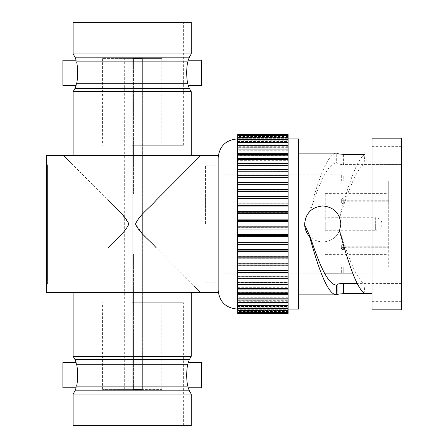 <?xml version="1.0" encoding="UTF-8"?>
<svg xmlns="http://www.w3.org/2000/svg" width="448" height="448" viewBox="0 0 448 448"><rect width="100%" height="100%" fill="white"/><g stroke="black" fill="none" stroke-linecap="round" stroke-linejoin="round"><path stroke-width="0.34" stroke-dasharray="2.24 1.68" d="M46.497 234.181L46.497 225.887L46.497 242.273L46.497 228.138L46.497 234.181L47.443 234.181L47.443 239.702L46.497 239.702M47.443 239.702L47.443 225.887L47.443 242.273L47.443 228.138L46.497 228.138M47.443 228.138L47.443 234.181M46.497 237.916L46.497 213.696L46.497 237.916L47.443 237.916L47.443 228.284L47.443 228.586L46.497 228.586M47.443 228.586L47.443 217.622L46.497 217.622L47.443 217.622L47.443 223.462L46.497 223.462M46.497 233.374L47.443 233.369L46.497 233.374M46.497 271.398L46.497 284.245L46.497 262.987L47.443 262.987L46.497 263.082L46.497 281.943L46.497 261.033L46.497 271.398L47.443 271.398L47.443 284.245L46.497 284.245M47.443 284.245L47.443 260.887L46.497 260.887L47.443 261.033L47.443 266.834L46.497 266.834M46.497 255.875L46.497 257.169L47.443 257.169L47.443 255.875L46.497 255.875L46.497 234.338L47.443 234.338L47.443 235.637L46.497 235.637L46.497 255.875M46.497 206.578L46.497 184.117L46.497 206.578L47.443 206.578L47.443 194.348L46.497 194.348M46.497 186.39L46.497 164.769L46.497 187.527L46.497 170.878L46.497 186.39L47.443 186.39L46.497 186.29M46.497 292.432L46.497 155.568M46.497 187.678L46.497 190.165L46.497 187.678L47.443 187.678L47.443 186.95L46.497 186.721L47.443 186.721L47.443 189.437L46.497 189.437M47.443 194.348L47.443 184.117L47.443 197.596L47.443 189.213L47.443 190.411L46.497 190.411L47.443 190.165L47.443 187.678M46.497 194.09L46.497 170.71L47.443 170.71L47.443 171.007L46.497 171.007L46.497 194.09L47.443 194.09L47.443 175.426L46.497 175.426M46.497 211.49L46.497 204.154L46.497 216.026L46.497 211.49L47.443 211.49L47.443 216.205L46.497 216.205M46.497 272.866L46.497 255.483L46.497 272.866L47.443 272.866L47.443 275.621L46.497 275.621M46.497 280.207L46.497 256.273L46.497 280.207L47.443 280.207L46.497 280.386M46.497 214.939L46.497 206.287L46.497 214.939L47.443 214.939L46.497 214.922L47.443 214.939L47.443 223.317L46.497 223.317M47.443 223.317L47.443 237.205L47.443 229.746L47.443 237.143L46.497 237.132L47.443 237.143L47.443 237.916M47.443 234.5L46.497 234.5M47.443 175.426L47.443 188.412L47.443 183.68L47.443 184.307L46.497 184.307M47.443 184.307L47.443 192.987L46.497 192.987M47.443 186.29L47.443 164.769L47.443 187.527L47.443 170.878L46.497 170.878M47.443 170.878L47.443 186.39M47.443 225.182L46.497 225.182M47.443 234.31L46.497 234.31M47.443 229.746L46.497 229.746M47.443 225.887L46.497 225.887M47.443 234.629L46.497 234.629M47.443 226.85L46.497 226.85L47.443 226.85M47.443 235.379L46.497 235.379M47.443 280.386L47.443 257.09L46.497 257.09M47.443 257.09L47.443 256.273L46.497 256.273M47.443 185.321L46.497 185.321M47.443 193.771L46.497 193.771M47.443 281.943L46.497 281.943M47.443 268.122L46.497 268.122L47.443 268.134M47.443 237.205L46.497 237.205L47.443 237.205M47.443 229.858L46.497 229.858M47.443 275.621L47.443 277.357L46.497 277.357M47.443 277.357L47.443 270.592L46.497 270.592M47.443 187.527L46.497 187.527M47.443 187.421L46.497 187.421M47.443 251.054L47.443 235.637L47.443 255.875L47.443 251.054L46.497 251.054M47.443 256.273L47.443 280.207M47.443 270.592L47.443 255.483L46.497 255.483M47.443 255.483L47.443 256.732L46.497 256.732M47.443 189.437L47.443 198.794L46.497 198.794M128.895 224C124.393 233.694 114.733 240.111 108.091 247.862L108.231 247.722C114.8 240.044 124.382 233.694 128.895 224L121.901 214.256L70.431 162.338M47.443 183.019L46.497 183.019M47.443 165.676L46.497 165.676M47.443 240.582L46.497 240.582M47.443 283.83L46.497 283.83M47.443 223.462L47.443 213.696L47.443 214.34L46.497 214.34M47.443 214.34L47.443 206.287L46.497 206.287M47.443 221.715L46.497 221.715M47.443 213.758L46.497 213.758L47.443 213.758M47.443 225.114L46.497 225.114M47.443 237.787L46.497 237.787M47.443 263.334L46.497 263.334M47.443 262.545L46.497 262.545M47.443 256.732L47.443 272.866M47.443 173.505L46.497 173.505M47.443 171.802L46.497 171.802M47.443 186.922L46.497 186.922M47.443 197.596L46.497 197.596M47.443 228.284L46.497 228.284M47.443 221.754L46.497 221.754M47.443 240.027L46.497 240.027M47.443 271.611L46.497 271.611M47.443 183.68L46.497 183.68M47.443 188.412L46.497 188.412M47.443 198.794L47.443 203.594L46.497 203.594M47.443 203.594L47.443 195.21L46.497 195.21M47.443 192.987L47.443 194.09M47.443 186.894L46.497 186.894M47.443 189.213L46.497 189.213M47.443 265.81L46.497 265.81M47.443 217.286L46.497 217.286M47.443 216.205L47.443 204.154L47.443 213.875L46.497 213.875M47.443 213.875L47.443 216.026L46.497 216.026M47.443 182.325L46.497 182.325M47.443 206.287L47.443 214.939M47.443 264.975L46.497 264.975M47.443 187.057L46.497 187.057M47.443 164.769L46.497 164.769L47.443 164.786M47.443 266.834L47.443 271.398M47.443 222.874L46.497 222.874M47.443 242.273L46.497 242.273M47.443 268.862L46.497 268.862M47.443 216.026L47.443 211.49M47.443 165.693L46.497 165.693M47.443 213.696L46.497 213.696M47.443 213.83L46.497 213.83M47.443 236.729L46.497 236.729M47.443 233.778L46.497 233.778M47.443 215.718L46.497 215.718M47.443 204.154L46.497 204.154M47.443 195.21L47.443 196.414L46.497 196.414M47.443 196.414L47.443 206.578M47.443 281.529L46.497 281.529M47.443 204.641L46.497 204.641M47.443 209.339L46.497 209.339M47.443 184.117L46.497 184.117M47.443 174.647L47.443 182.498L47.443 174.216L46.497 174.216L46.497 182.498L46.497 174.216L46.497 174.647L47.443 174.647M47.443 208.533L47.443 214.861L47.443 208.533L46.497 208.533L46.497 221.066L46.497 208.533M47.443 221.066L47.443 214.861L47.443 221.066L46.497 221.066M47.443 269.78L47.443 275.957L47.443 267.277L47.443 269.78L46.497 269.78L46.497 275.957L46.497 269.78M47.443 241.601L47.443 253.87L47.443 241.601L46.497 241.601L46.497 237.625L46.497 253.87L46.497 241.601M47.443 236.544L47.443 237.625L46.497 237.625L46.497 236.544L47.443 236.544M47.443 254.951L47.443 253.87L46.497 253.87L46.497 254.951L47.443 254.951M200.693 155.49L63.666 155.49M200.693 292.51L63.666 292.51M47.443 176.148L46.497 176.148M47.443 182.498L46.497 182.498M47.443 214.861L46.497 214.861L47.443 214.861M47.443 209.485L46.497 209.485M47.443 275.957L46.497 275.957M47.443 267.277L46.497 267.277M47.443 250.001L46.497 250.001M135.464 224C139.961 214.306 149.621 207.889 156.262 200.138L200.687 155.568L156.128 200.278C149.554 207.956 139.972 214.306 135.464 224L142.453 233.744L193.928 285.662M132.177 155.49L73.114 155.49L132.177 155.49M132.177 292.51L191.24 292.51L132.177 292.51M218.17 292.432L218.17 155.568M73.114 91.7L191.24 91.7M73.114 356.3L191.24 356.3M187.734 83.714C188.373 85.954 188.373 85.954 187.734 83.714C187.141 81.211 186.782 77.577 186.654 72.8C186.777 68.034 187.141 64.394 187.734 61.886L76.619 61.886C77.213 64.389 77.577 68.029 77.706 72.8C77.571 77.577 77.213 81.211 76.619 83.714C75.981 85.954 75.981 85.954 76.619 83.714L187.734 83.714M187.734 364.286C188.373 362.046 188.373 362.046 187.734 364.286C187.141 366.789 186.782 370.423 186.654 375.2C186.777 379.966 187.141 383.606 187.734 386.114L76.619 386.114C75.981 388.354 75.981 388.354 76.619 386.114C77.213 383.611 77.577 379.971 77.706 375.2C77.571 370.423 77.213 366.789 76.619 364.286C75.981 362.046 75.981 362.046 76.619 364.286L187.734 364.286M201.477 85.4L201.477 60.2M62.877 85.4L62.877 60.2M201.477 362.6L201.477 387.8M62.877 362.6L62.877 387.8M188.244 60.2L188.07 60.648M76.115 60.2L76.283 60.648M188.244 387.8L188.07 387.352M73.114 53.9L191.24 53.9M73.114 394.1L191.24 394.1M191.24 22.4L73.114 22.4M191.24 425.6L73.114 425.6M132.177 22.4L183.366 22.4L132.177 22.4M132.177 425.6L183.366 425.6L132.177 425.6M132.177 145.253L183.366 145.253L132.177 145.253M132.177 302.747L183.366 302.747L132.177 302.747M132.177 58.626L161.79 58.626L102.57 58.626L142.374 58.626L132.177 58.626L132.177 389.374L161.79 389.374L102.57 389.374L142.374 389.374L124.303 389.374L132.177 389.374L132.177 58.626M142.374 389.374L142.374 58.307L142.374 389.374L142.374 253.926L133.448 253.926L142.374 253.926L142.374 389.374M133.448 58.307L133.448 194.074L142.374 194.074L133.448 194.074L133.448 58.307L142.374 58.307L133.448 58.307M133.448 389.693L133.448 253.926L133.448 389.693L142.374 389.693L133.448 389.693M343.23 201.27L388.27 201.27L388.27 203.997L388.903 203.997L388.903 247.24L388.903 200.85L343.23 200.85L341.65 199.472L341.65 202.619L343.23 203.997L388.27 203.997L388.27 266.84L388.27 181.16L388.27 201.27L388.903 201.27L388.903 198.122L343.23 198.122L343.23 201.27L341.65 202.619M388.903 200.85L388.903 203.997M388.27 224.034L388.27 193.603L388.27 224.034M341.65 199.472L343.23 198.122M343.23 198.033L341.65 199.388L343.23 200.76L343.23 203.918L341.65 202.541L343.23 201.191L343.23 198.033L388.903 198.033L388.903 174.882L343.23 174.888L388.903 174.882L388.903 198.122M343.23 201.191L388.903 201.191L388.903 181.188L341.65 181.16L343.23 181.188L343.23 174.888L341.65 174.86L343.23 174.882L343.23 181.188L388.903 181.188L388.903 201.27M343.23 200.76L388.903 200.76L388.903 247.15L343.23 247.15L341.65 248.528L343.23 249.878L388.903 249.878L388.903 273.112L341.65 273.14L341.65 266.84L388.903 266.812L388.903 249.878M343.23 249.878L343.23 246.73L388.903 246.73M343.23 244.082L341.65 245.459L343.23 246.809L343.23 247.24L343.23 244.082L388.903 244.082M224.47 174.86L341.656 174.86L341.65 181.16L388.27 181.16M343.23 203.918L388.903 203.918L388.903 200.76M325.27 224.034L325.27 193.603L325.27 224.034M343.23 246.73L341.65 245.381L343.23 244.003L388.903 244.003L388.903 203.918M343.23 246.809L388.903 246.809L388.903 273.118L388.903 266.812L341.65 266.84L388.27 266.84M344.159 247.24L388.903 247.24M352.671 273.118L388.903 273.118L388.903 249.967L344.966 249.967M341.65 199.388L341.65 202.541M388.903 247.15L388.903 244.003M388.903 198.033L388.903 201.191M325.27 223.994L325.27 230.3L325.27 223.994M341.65 248.528L341.65 245.381M341.65 248.612L341.65 245.459M388.903 249.967L388.903 246.809M304.64 224.073L304.64 224.062C305.715 213.052 311.746 207.015 322.745 205.951C333.76 207.021 339.802 213.058 340.866 224.062L340.866 224.073M401.503 164.578L401.503 301.65L401.503 146.35L401.503 164.578L343.381 164.578L343.386 154.347M310.397 210.694C306.662 214.284 304.741 218.697 304.64 223.938L304.64 223.927C304.713 219.15 306.348 215.018 309.546 211.529L310.397 210.694C319.144 183.87 327.846 163.083 336.627 162.904L337.081 162.91L337.081 163.425C337.445 164.035 339.545 164.422 343.381 164.578M336.627 162.904L337.081 162.91L337.086 153.138L336.739 153.132L336.627 162.904M304.64 223.938C305.715 234.954 311.752 240.99 322.75 242.049C333.76 240.985 339.797 234.948 340.866 223.938L339.5 217.028L340.866 223.927C339.797 234.931 333.76 240.974 322.756 242.043C311.752 240.979 305.715 234.937 304.64 223.927M401.503 283.422L357.185 283.422M364.935 293.675L363.95 283.45C355.858 277.917 347.777 255.73 339.674 230.53M363.95 283.45L401.503 283.45M401.503 309.837L401.503 138.163M309.546 211.529C318.629 179.015 327.628 153.098 336.739 153.132M339.5 217.028C348.018 186.329 356.44 159.494 364.935 154.325L363.95 164.55C355.858 170.083 347.777 192.27 339.674 217.47M363.95 164.55L401.503 164.55M298.497 309.053L298.497 138.947M372.053 309.837L372.053 138.163M364.896 293.653L372.053 293.653M288.103 313.774L288.103 134.226M288.103 134.562L288.103 137.614L288.103 134.562M288.103 135.559L288.103 138.275L288.103 135.559M288.103 137.2L288.103 139.597L288.103 137.2M288.103 139.479L288.103 141.557L288.103 139.479M288.103 142.38L288.103 144.144L288.103 142.38M288.103 145.874L288.103 147.336L288.103 145.874M288.103 149.946L288.103 151.116L288.103 149.946M288.103 154.549L288.103 155.45L288.103 154.549M288.103 159.662L288.103 160.306L288.103 159.662M288.103 165.239L288.103 165.648L288.103 165.284L237.703 165.284L237.703 165.648L288.103 165.648M288.103 171.237L237.703 171.248L288.103 171.427M288.103 270.542L237.703 270.542M288.103 276.713L237.703 276.713L288.103 276.909M288.103 282.901L288.103 282.486L288.103 282.901M288.103 288.467L288.103 287.818L288.103 288.467M288.103 293.569L288.103 292.662L288.103 293.569M288.103 298.161L288.103 296.979L288.103 298.161M288.103 302.215L288.103 300.742L288.103 302.215M288.103 305.698L288.103 303.929L288.103 305.698M288.103 308.582L288.103 306.499L288.103 308.582M288.103 312.474L288.103 309.747L288.103 312.474M237.703 296.979L237.703 298.161L237.703 296.979L288.103 296.979M237.703 282.486L237.703 282.901L237.703 282.486L288.103 282.486M237.703 151.116L237.703 149.946L237.703 151.116L288.103 151.116M237.703 141.557L237.703 139.479L237.703 141.557L288.103 141.557M237.703 138.275L288.103 138.275L237.703 138.253L237.703 135.559L237.703 138.275L237.703 134.546L237.703 138.253M237.703 313.774L237.703 310.386L288.103 310.369L237.703 310.386L237.703 308.403L237.703 310.8L237.703 134.226M237.703 144.071L288.103 144.071M237.703 171.287L288.103 171.287M237.703 242.626L288.103 242.626M237.703 263.85L288.103 263.85M237.703 282.352L288.103 282.352M237.703 311.64L237.703 309.747L288.103 309.747L237.703 309.725L237.703 313.438L237.703 309.725L237.703 311.64L288.103 311.64M237.703 313.454L237.703 310.397L288.103 310.397L237.703 310.402L237.703 310.845L237.703 308.442L288.103 308.442L237.703 308.459L237.703 313.454M237.703 306.499L237.703 308.582L237.703 306.499L288.103 306.499M237.703 300.742L237.703 302.215L237.703 300.742L288.103 300.742M237.703 147.336L237.703 145.874L237.703 147.336L288.103 147.336M237.703 137.614L288.103 137.614L237.703 137.631M237.703 227.679L288.103 227.679M237.703 287.694L288.103 287.694M237.703 292.55L288.103 292.55M237.703 296.884L288.103 296.884M237.703 155.45L237.703 154.549L237.703 155.45L288.103 155.45M237.703 177.464L288.103 177.458M237.703 197.91L288.103 197.91M237.703 249.917L288.103 249.917M237.703 292.662L237.703 293.569L237.703 292.662L288.103 292.662M237.703 257.006L288.103 257.006M237.703 147.258L288.103 147.258M237.703 235.2L288.103 235.2M237.703 270.385L288.103 270.385L237.703 270.385M237.703 151.021L288.103 151.021M237.703 308.403L288.103 308.403M237.703 160.306L237.703 159.662L237.703 160.306L288.103 160.306M237.703 144.144L237.703 142.38L237.703 144.144L288.103 144.144M237.703 155.338L288.103 155.338M237.703 165.514L288.103 165.514M237.703 205.195L288.103 205.195M237.703 212.621L288.103 212.621M237.703 306.443L288.103 306.443M237.703 139.597L288.103 139.597M237.703 141.501L288.103 141.501M237.703 220.136L288.103 220.136M237.703 276.573L288.103 276.573M237.703 300.664L288.103 300.664M237.703 303.856L288.103 303.856M237.703 287.818L237.703 288.467L237.703 287.818L288.103 287.818M237.703 190.826L288.103 190.826M237.703 303.929L237.703 305.698L237.703 303.929L288.103 303.929M237.703 137.603L288.103 137.603L237.703 137.598M237.703 160.182L288.103 160.182M237.703 183.988L288.103 183.988M237.703 165.239L237.703 165.648M237.703 139.558L288.103 139.558L237.703 139.541M237.703 224.09L237.703 138.953L237.703 224.09M205.57 224.062L205.57 165.76L205.57 224.062M47.443 173.23L46.497 173.23M47.443 269.097L46.497 269.097M47.443 270.99L46.497 270.99M47.443 268.688L46.497 268.688M47.443 180.628L46.497 180.628M75.001 88.435L189.358 88.435M75.001 359.565L189.358 359.565M75.001 57.165L189.358 57.165M75.001 390.835L189.358 390.835M343.23 203.997L343.23 200.85M343.23 266.812L343.23 273.112L343.23 266.812M343.23 244.003L343.23 247.15M325.27 230.3L375.67 230.3L375.67 224.006L375.67 230.3A6.3 6.3 0 0 0 381.97 224A6.3 6.3 0 0 0 375.67 217.7L375.67 223.994L375.67 217.7L325.27 217.7M337.086 153.188L337.081 163.425M288.103 297.864L237.703 297.864M288.103 282.85L237.703 282.85M288.103 140.213L237.703 140.213M288.103 136.679L237.703 136.679M288.103 135.806L237.703 135.806L288.103 135.8M288.103 142.016L237.703 142.016M288.103 169.322L237.703 169.322M288.103 213.506L237.703 213.506M288.103 244.104L237.703 244.104M288.103 263.665L237.703 263.665M288.103 284.368L237.703 284.368M288.103 293.261L237.703 293.261M288.103 312.105L237.703 312.105M288.103 309.921L237.703 309.921M288.103 308.515L237.703 308.515M288.103 301.79L237.703 301.79M288.103 146.294L237.703 146.294M288.103 135.901L237.703 135.901M288.103 196.308L237.703 196.308M288.103 226.638L237.703 226.638M288.103 228.878L237.703 228.878M288.103 288.232L237.703 288.232M288.103 294.627L237.703 294.627M288.103 297.763L237.703 297.763M288.103 298.973L237.703 298.973M288.103 301.706L237.703 301.706M288.103 154.739L237.703 154.739M288.103 175.566L237.703 175.566M288.103 198.447L237.703 198.447M288.103 205.906L237.703 205.906M288.103 251.513L237.703 251.513M288.103 309.882L237.703 309.882M288.103 312.099L237.703 312.099M288.103 293.373L237.703 293.373M288.103 136.36L237.703 136.36M288.103 256.642L237.703 256.642M288.103 276.752L237.703 276.752L288.103 276.763M288.103 145.174L237.703 145.174M288.103 146.21L237.703 146.21M288.103 184.173L237.703 184.173M288.103 236.538L237.703 236.538M288.103 289.75L237.703 289.75M288.103 312.194L237.703 312.194L288.103 312.2M288.103 135.895L237.703 135.895M288.103 142.873L237.703 142.873M288.103 150.136L237.703 150.136M288.103 163.498L237.703 163.498M288.103 234.315L237.703 234.315M288.103 282.716L237.703 282.716M288.103 159.768L237.703 159.768M288.103 150.237L237.703 150.237M288.103 142.946L237.703 142.946M288.103 138.118L237.703 138.118M288.103 153.261L237.703 153.261M288.103 154.627L237.703 154.627M288.103 159.639L237.703 159.639M288.103 165.15L237.703 165.15M288.103 241.914L237.703 241.914M288.103 171.102L237.703 171.102M288.103 305.911L237.703 305.911M288.103 307.787L237.703 307.787M288.103 140.157L237.703 140.157M288.103 182.179L237.703 182.179M288.103 218.938L237.703 218.938M288.103 221.178L237.703 221.178M288.103 265.658L237.703 265.658M288.103 302.742L237.703 302.742M288.103 311.349L237.703 311.349M288.103 307.843L237.703 307.843M288.103 136.382L237.703 136.382M288.103 136.651L237.703 136.651M288.103 191.184L237.703 191.184M288.103 249.374L237.703 249.374M288.103 311.321L237.703 311.321M288.103 305.127L237.703 305.127M288.103 288.361L237.703 288.361M288.103 138.079L237.703 138.079M288.103 139.485L237.703 139.485M288.103 158.127L237.703 158.127M288.103 189.112L237.703 189.112M288.103 203.717L237.703 203.717M288.103 278.533L237.703 278.533M288.103 211.282L237.703 211.282M288.103 272.278L237.703 272.278M288.103 311.618L237.703 311.618M288.103 258.72L237.703 258.72M288.103 305.054L237.703 305.054M288.103 148.932L237.703 148.932M237.07 309.053L237.07 138.947M46.497 190.394L47.443 190.394M46.497 172.889L47.443 172.889M80.993 145.253L80.993 22.4M183.366 145.253L183.366 22.4M183.366 425.6L183.366 302.747M80.993 425.6L80.993 302.747M161.79 58.626L161.79 145.253M102.57 58.626L102.57 145.253M161.79 389.374L161.79 302.747M102.57 389.374L102.57 302.747M124.303 389.374L124.303 58.626M325.27 254.397L388.27 254.397M325.27 193.603L388.27 193.603M324.503 273.14L224.47 273.14M224.47 162.893L336.952 162.893M224.47 285.107L336.952 285.107M372.053 301.65L401.503 301.65M372.053 146.35L401.503 146.35M288.103 293.451L237.703 293.451M288.103 302.126L237.703 302.126M288.103 310.8L237.703 310.8M288.103 134.546L237.703 134.546M288.103 154.431L237.703 154.431M288.103 159.533L237.703 159.533M288.103 165.099L237.703 165.099M288.103 171.091L237.703 171.091M288.103 282.761L237.703 282.761M288.103 308.521L237.703 308.521M288.103 139.418L237.703 139.418M288.103 142.302L237.703 142.302M288.103 135.526L237.703 135.526M288.103 312.441L237.703 312.441M288.103 137.155L237.703 137.155M288.103 149.839L237.703 149.839M288.103 288.338L237.703 288.338M288.103 313.438L237.703 313.438M288.103 298.054L237.703 298.054M288.103 145.785L237.703 145.785M288.103 305.62L237.703 305.62M205.57 165.76L218.17 165.76M205.57 282.24L218.17 282.24"/><path stroke-width="0.67" d="M70.431 162.338L63.666 155.568L46.497 155.568L46.497 292.432L218.17 292.432L218.17 155.568L200.687 155.568M128.895 224C124.393 233.694 114.733 240.111 108.091 247.862L108.231 247.722C114.8 240.044 124.382 233.694 128.895 224C124.41 214.329 114.733 207.883 108.142 200.189L108.147 200.194C114.75 207.9 124.398 214.323 128.895 224M63.666 155.568L200.693 155.568M193.928 285.662L200.693 292.432M135.464 224C139.944 233.671 149.621 240.117 156.212 247.811L156.206 247.806C149.61 240.1 139.955 233.677 135.464 224C139.961 214.306 149.621 207.889 156.262 200.138L200.687 155.568L156.128 200.278C149.554 207.956 139.972 214.306 135.464 224M189.358 88.435L75.001 88.435L76.115 85.4L62.877 85.4L62.877 60.2L76.115 60.2L75.001 57.165L189.358 57.165L188.244 60.2L201.477 60.2L201.477 85.4L188.244 85.4L189.358 88.435L191.24 91.7L73.114 91.7L73.114 155.49M189.358 359.565L75.001 359.565L76.115 362.6L62.877 362.6L62.877 387.8L76.115 387.8L75.001 390.835L189.358 390.835L188.244 387.8L201.477 387.8L201.477 362.6L188.244 362.6L189.358 359.565L191.24 356.3L73.114 356.3L73.114 292.51M187.734 83.714C188.373 85.954 188.373 85.954 187.734 83.714L76.619 83.714C75.981 85.954 75.981 85.954 76.619 83.714C77.213 81.206 77.577 77.566 77.706 72.8C77.577 68.023 77.213 64.389 76.619 61.886C75.981 59.646 75.981 59.646 76.619 61.886C75.981 59.646 75.981 59.646 76.619 61.886L187.734 61.886C187.141 64.389 186.782 68.023 186.654 72.8C186.782 77.571 187.141 81.211 187.734 83.714M187.734 364.286C188.373 362.046 188.373 362.046 187.734 364.286L76.619 364.286C75.981 362.046 75.981 362.046 76.619 364.286C77.213 366.794 77.577 370.434 77.706 375.2C77.577 379.977 77.213 383.611 76.619 386.114C75.981 388.354 75.981 388.354 76.619 386.114L187.734 386.114C187.141 383.611 186.782 379.977 186.654 375.2C186.782 370.429 187.141 366.789 187.734 364.286M187.734 61.886C188.373 59.646 188.373 59.646 187.734 61.886C188.373 59.646 188.373 59.646 187.734 61.886M187.734 386.114C188.373 388.354 188.373 388.354 187.734 386.114C188.373 388.354 188.373 388.354 187.734 386.114M189.358 57.165L191.24 53.9L73.114 53.9L75.001 57.165M189.358 390.835L191.24 394.1L73.114 394.1L75.001 390.835M73.114 53.9L73.114 22.4L191.24 22.4L191.24 53.9M73.114 394.1L73.114 425.6L191.24 425.6L191.24 394.1M344.966 249.967L343.23 249.967L341.65 248.612L343.23 247.24L344.159 247.24M324.503 273.14L352.671 273.118M357.185 283.422L343.381 283.422L343.386 293.653C338.615 294.022 336.515 294.409 337.086 294.812L337.081 284.575C337.445 283.965 339.545 283.578 343.381 283.422M340.866 224.062L339.5 230.972L340.866 224.073C339.797 213.069 333.76 207.026 322.745 205.957C311.746 207.026 305.715 213.063 304.64 224.073C304.718 228.861 306.354 232.994 309.546 236.471L310.397 237.306C319.144 264.13 327.846 284.917 336.627 285.096L337.081 285.09L337.081 284.575M336.627 285.096L337.081 285.09L337.086 294.862L336.739 294.868L336.627 285.096M310.397 237.306L304.668 225.081M336.739 153.132L337.086 153.188C336.515 153.591 338.615 153.978 343.386 154.347L364.935 154.325M401.503 224.09L401.503 309.837L372.053 309.837L372.053 138.163L401.503 138.163L401.503 224.09M337.086 294.812L336.739 294.868C327.628 294.902 318.629 268.985 309.546 236.471M372.053 293.675L364.935 293.675C356.44 288.506 348.018 261.671 339.5 230.972M343.386 293.653L364.896 293.653M288.103 138.947L298.497 138.947L298.497 309.053L288.103 309.053M288.103 134.562L237.703 134.562L237.703 134.226L288.103 134.226L288.103 276.898M288.103 165.284L237.703 165.239L237.703 177.615L288.103 177.615L237.703 177.615L237.703 184.15L288.103 184.15M237.703 184.15L237.703 276.909L288.103 276.909L288.103 313.774L237.703 313.774L237.703 276.898M237.703 242.805L288.103 242.805M237.703 190.994L288.103 190.994M237.703 134.562L237.703 165.284M237.703 257.174L288.103 257.174M237.703 227.864L288.103 227.864M237.703 220.321L288.103 220.321M237.703 264.012L288.103 264.012M237.703 250.09L288.103 250.09M237.703 212.8L288.103 212.8M237.703 270.542L288.103 270.542L237.703 270.542M237.703 205.374L288.103 205.374M237.703 235.379L288.103 235.379M237.703 198.083L288.103 198.083M343.23 247.24L343.23 249.967M288.103 278.678L237.703 278.678M288.103 244.283L237.703 244.283M288.103 226.822L237.703 226.822M288.103 221.362L237.703 221.362M288.103 191.358L237.703 191.358M288.103 149.027L237.703 149.027M288.103 299.068L237.703 299.068M288.103 302.826L237.703 302.826M288.103 256.816L237.703 256.816M288.103 229.062L237.703 229.062M288.103 219.122L237.703 219.122M288.103 203.896L237.703 203.896M288.103 198.626L237.703 198.626M288.103 182.342L237.703 182.342M288.103 145.258L237.703 145.258M288.103 289.873L237.703 289.873M288.103 265.821L237.703 265.821M288.103 258.888L237.703 258.888M288.103 213.685L237.703 213.685M288.103 142.089L237.703 142.089M288.103 284.502L237.703 284.502M288.103 251.692L237.703 251.692M288.103 249.553L237.703 249.553M288.103 211.462L237.703 211.462M288.103 169.467L237.703 169.467M288.103 153.373L237.703 153.373M288.103 242.094L237.703 242.094M288.103 234.494L237.703 234.494M288.103 206.086L237.703 206.086M288.103 189.28L237.703 189.28M288.103 175.722L237.703 175.722M288.103 158.25L237.703 158.25M288.103 184.335L237.703 184.335M288.103 196.487L237.703 196.487M288.103 305.984L237.703 305.984M288.103 272.434L237.703 272.434M288.103 236.718L237.703 236.718M288.103 163.632L237.703 163.632M288.103 294.739L237.703 294.739M288.103 263.827L237.703 263.827M237.703 138.953L237.07 138.953L237.07 309.053L237.703 309.053M191.24 91.7L191.24 155.49M191.24 356.3L191.24 292.51M75.001 88.435L73.114 91.7M75.001 359.565L73.114 356.3M298.497 153.126L336.986 153.126M298.497 294.874L336.986 294.874M288.103 282.901L237.703 282.901M288.103 313.454L237.703 313.454M288.103 310.845L237.703 310.845M288.103 302.215L237.703 302.215M288.103 145.874L237.703 145.874M288.103 293.569L237.703 293.569M288.103 139.479L237.703 139.479M288.103 142.38L237.703 142.38M288.103 137.2L237.703 137.2M288.103 154.549L237.703 154.549M288.103 135.559L237.703 135.559M288.103 288.467L237.703 288.467M288.103 171.237L237.703 171.237M288.103 159.662L237.703 159.662M288.103 312.474L237.703 312.474M288.103 305.698L237.703 305.698M288.103 308.582L237.703 308.582M288.103 298.161L237.703 298.161M288.103 149.946L237.703 149.946M237.07 309.053C225.596 307.933 219.296 301.633 218.17 290.147M237.07 138.953C225.596 140.067 219.296 146.367 218.17 157.853"/></g></svg>
